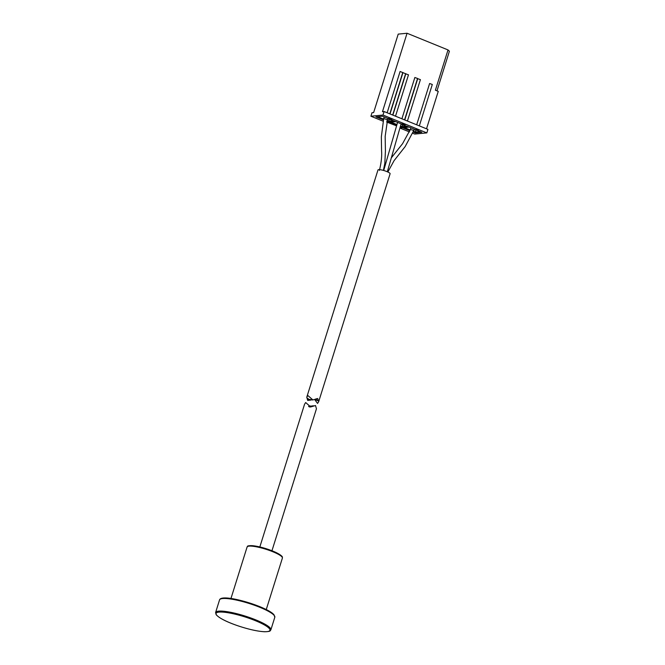 <?xml version="1.0" encoding="UTF-8"?>
<svg xmlns="http://www.w3.org/2000/svg" width="665" height="665" viewBox="0 0 665 665"><rect width="100%" height="100%" fill="white"/><g stroke="black" fill="none" stroke-linecap="round" stroke-linejoin="round"><path stroke-width="1" d="M312.658 399.948L307.321 399.058L308.228 400.388L307.712 400.438L306.756 397.246L307.862 395.534L312.907 399.931L317.704 398.526L318.66 401.726L317.554 403.431L314.645 399.515M315.127 399.349L317.38 400.687L318.094 399.906L317.421 398.568M306.756 397.246L377.986 169.941A6.351 1.197 17.4 0 1 384.403 170.697A6.351 1.197 17.4 0 1 390.106 173.74L318.66 401.726M310.488 400.172L308.103 400.297L307.829 399.441L311.336 399.964M316.307 399.648L316.05 398.8L316.307 399.648L315.343 399.266M396.697 125.328L389.241 122.294L395.783 121.653L402.034 124.197M403.672 125.203L402.5 124.663L405.101 125.111L403.148 124.313L404.511 124.97L402.051 124.488L402.549 124.92L408.485 126.824L401.943 127.464L400.255 126.774M402.541 124.912L402.009 126.616L400.48 126.001M396.93 124.555L390.97 122.127M406.822 126.15L402.009 126.616L401.943 127.464M382.982 121.146L370.904 116.225L383.007 115.045L426.83 132.892L414.719 134.072L413.015 133.382M386.689 122.061L396.548 125.843M400.097 127.298L401.751 127.963L400.114 128.129L409.474 131.936M415.55 130.199L418.177 130.44L416.623 129.808L415.55 130.199L415.766 129.5L416.589 129.417M416.456 129.825L416.847 129.11L418.393 129.742L418.177 130.44M402.549 124.92L402.275 123.79L403.472 123.964M402.957 124.33L403.364 123.615L405.326 124.413L405.101 125.111M388.609 119.201L391.71 119.7L388.634 119.052L388.85 118.353L389.806 118.561M389.283 119.077L389.582 118.254L390.23 118.328L391.926 118.993L391.71 119.7M413.48 132.16L415.276 132.9L421.826 132.252L416.997 130.29M415.683 129.758L409.125 127.082L402.574 127.722L409.939 130.722M386.872 121.329L388.609 122.036L395.151 121.396L390.446 119.476M388.643 118.744L382.45 116.217L375.908 116.865L383.314 119.875M415.883 130.332L415.342 132.052L413.746 131.404M410.205 129.958L404.303 127.555M420.164 131.579L415.342 132.052L415.276 132.9M389.208 119.492L388.676 121.188L387.088 120.548M383.539 119.093L377.629 116.691M393.489 120.714L388.676 121.188L388.609 122.036M416.847 129.11L416.623 129.808M402.766 123.823L402.549 124.521M403.364 123.615L403.148 124.313M390.513 119.268L390.347 119.783M390.488 119.259L390.322 119.775M436.988 90.856L449.399 51.238L448.019 49.933L407.055 33.25L398.219 34.114L373.639 112.568L372.001 112.726L370.904 116.225M407.055 33.25L382.466 111.703L384.104 111.537L383.007 115.045M390.006 113.939L402.94 72.651L405.484 73.682M392.857 115.103L405.8 73.815L408.343 74.846M404.569 119.875L417.545 78.462L414.852 77.497L401.909 118.794M407.429 121.038L420.405 79.625L417.711 78.661L404.769 119.958M419.332 125.885L432.308 84.472L429.615 83.507L416.672 124.804M448.019 49.933L435.392 90.207L438.252 91.371L426.514 128.811M387.146 112.776L400.089 71.487L402.624 72.518M384.104 111.537L427.928 129.384L426.83 132.892M400.114 128.129L400.347 127.397M310.464 406.955L315.509 405.534L310.713 406.938L305.667 402.541L304.553 404.245L259.84 546.946M310.937 405.983L308.701 406.531M316.449 408.8L315.509 405.534M308.577 406.456L310.563 406.024M311.287 406.323L313.739 405.841C311.877 406.772 307.205 407.662 311.287 406.323L309.774 406.922M313.182 405.758L309.125 406.747M308.884 406.639L313.09 405.766M387.338 119.717L383.705 118.553L384.212 116.94M414.012 130.581L410.38 129.417L402.558 143.698L391.535 157.605M391.161 118.636L390.945 119.334M390.23 118.328L390.006 119.035M272.733 551.069A17.747 3.333 -162.6 0 0 249.882 545.691M230.963 598.492L247.097 546.996A18.495 3.475 17.4 0 1 249.026 546.131A18.495 3.475 17.4 0 1 272.841 551.734A18.495 3.475 17.4 0 1 282.401 558.06L266.258 609.556M266.989 631.642A28.213 5.303 17.4 0 1 230.664 623.088A28.213 5.303 17.4 0 1 219.043 612.108A28.213 5.303 17.4 0 1 255.368 620.661A28.213 5.303 17.4 0 1 266.989 631.642M219.55 599.905A28.961 5.445 17.4 0 1 222.576 598.542A28.961 5.445 17.4 0 1 259.865 607.32A28.961 5.445 17.4 0 1 274.82 617.228L270.871 629.838A28.961 5.445 -162.6 0 0 255.917 619.93A28.961 5.445 -162.6 0 0 218.627 611.152A28.961 5.445 -162.6 0 0 215.601 612.515L219.55 599.905C220.955 595.017 243.058 600.013 259.824 606.663C265.543 609.007 269.741 611.202 272.417 613.246L273.905 614.61L274.82 617.228M259.757 606.655A28.213 5.303 -162.6 0 0 220.888 598.866M312.907 399.931L312.392 399.981M383.406 170.406L384.836 163.249L385.417 150.972L385.168 136.375L387.762 118.387M383.705 118.553L381.344 136.865L381.577 150.947C381.993 156.292 381.269 162.792 379.407 170.448M307.587 399.632L308.011 398.277M316.54 399.457L316.764 398.742M414.436 129.243L405.151 146.591L394.096 160.622L387.845 172.011M410.38 129.417L410.887 127.805M401.128 123.831L387.321 171.769M397.579 122.377L383.713 170.489M401.926 124.538L402.15 123.84M389.241 119.002L389.457 118.295M388.526 119.093L388.751 118.395M392.666 115.02L405.642 73.616M389.806 113.856L402.782 72.452M395.517 116.192L408.501 74.779M270.871 629.838C269.857 630.894 271.187 631.501 264.761 631.75C258.136 631.442 249.633 629.605 239.242 626.247C230.24 623.255 219.974 619.049 216.133 614.66L215.601 612.515M247.097 546.996C248.186 546.455 245.651 545.666 252.276 545.657C258.319 546.273 265.16 548.076 272.8 551.077C281.619 554.693 282.758 557.262 282.309 556.971L282.401 558.06M271.96 550.745L316.465 408.726M310.314 406.041L310.829 405.991"/></g></svg>
